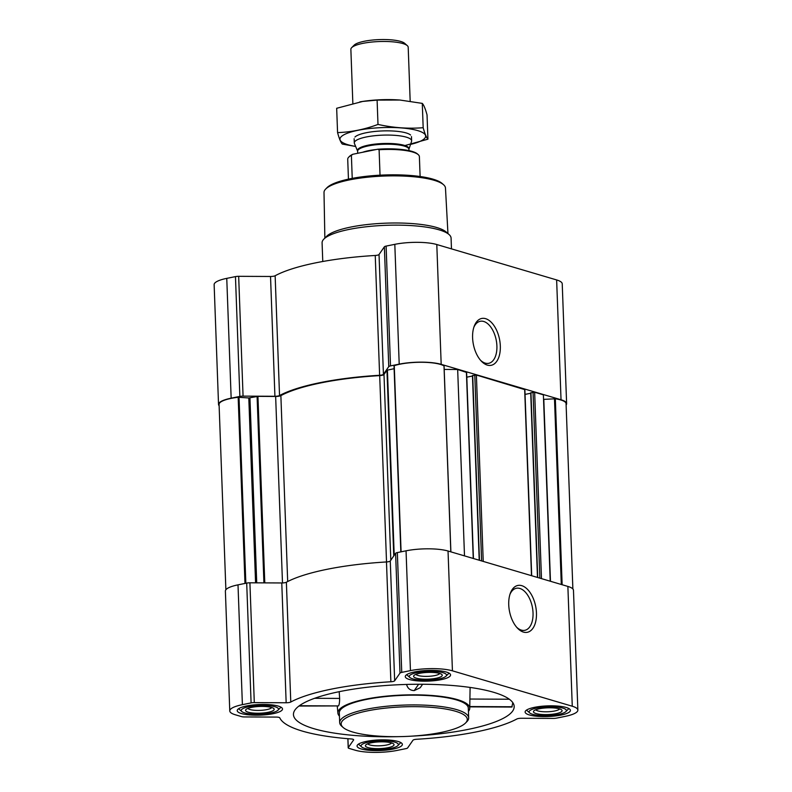 <?xml version="1.0" encoding="UTF-8"?>
<svg xmlns="http://www.w3.org/2000/svg" width="792" height="792" viewBox="0 0 792 792"><rect width="100%" height="100%" fill="white"/><g stroke="black" fill="none" stroke-linecap="round" stroke-linejoin="round"><path stroke-width="1.19" d="M473.824 327.363A21.443 11.949 -101.4 0 1 480.209 321.285A21.443 11.949 -101.4 0 1 496.178 339.926A21.443 11.949 -101.4 0 1 488.723 363.31A21.443 11.949 -101.4 0 1 485.229 363.122A21.443 11.949 -101.4 0 1 480.467 360.192M399.416 736.629A110.434 25.968 -2.1 0 1 293.456 714.008A110.434 25.968 -2.1 0 1 339.738 691.574A110.434 25.968 -2.1 0 1 452.885 685.535A110.434 25.968 -2.1 0 1 514.137 705.919A110.434 25.968 -2.1 0 1 410.117 736.233M469.775 706.86L511.82 707.058L512.691 703.237M339.431 716.097A65.974 15.513 -2.1 0 1 337.897 713.127A65.974 15.513 -2.1 0 1 365.538 699.197A65.974 15.513 -2.1 0 1 434.125 695.673A65.974 15.513 -2.1 0 1 469.745 708.296L470.092 688.288A67.053 15.771 177.9 0 0 470.012 687.426M406.642 684.437L406.682 684.832C407.801 688.565 410.315 690.485 414.236 690.584L420.205 687.733L422.621 684.258M469.745 708.296A65.974 15.513 -2.1 0 1 468.428 711.364M298.95 706.038L338.471 705.929C339.233 704.88 339.62 702.375 339.629 698.415L339.204 691.683M560.914 715.087A22.661 5.326 177.9 0 0 570.408 710.374A22.661 5.326 177.9 0 0 547.569 705.88A22.661 5.326 177.9 0 0 525.116 712.028A22.661 5.326 177.9 0 0 537.481 716.305A22.661 5.326 177.9 0 0 560.914 715.087M392.862 749.123A22.661 5.326 177.9 0 0 402.356 744.411A22.661 5.326 177.9 0 0 379.517 739.916A22.661 5.326 177.9 0 0 357.063 746.064A22.661 5.326 177.9 0 0 369.428 750.341A22.661 5.326 177.9 0 0 392.862 749.123M273.022 713.711A22.661 5.326 177.9 0 0 282.516 708.998A22.661 5.326 177.9 0 0 259.677 704.504A22.661 5.326 177.9 0 0 237.224 710.652A22.661 5.326 177.9 0 0 249.589 714.928A22.661 5.326 177.9 0 0 273.022 713.711M441.065 679.675A22.661 5.326 177.9 0 0 450.569 674.952A22.661 5.326 177.9 0 0 427.72 670.458A22.661 5.326 177.9 0 0 405.276 676.615A22.661 5.326 177.9 0 0 417.632 680.892A22.661 5.326 177.9 0 0 441.065 679.675M565.24 716.364L556.538 718.126A4.306 1.01 -2.1 0 1 553.331 718.413L521.473 718.265A4.306 1.01 -2.1 0 0 516.859 718.987A124.78 29.344 -2.1 0 1 416.76 739.263A4.306 1.01 -2.1 0 0 412.969 740.233L407.632 747.925A4.306 1.01 -2.1 0 1 405.89 748.638L397.188 750.4A30.116 7.079 -2.1 0 1 355.202 750.202L349.005 748.371A4.306 1.01 -2.1 0 1 348.203 747.816A4.306 1.01 -2.1 0 1 348.262 747.638L353.598 739.956A4.306 1.01 -2.1 0 0 353.658 739.778A4.306 1.01 -2.1 0 0 351.173 738.956A124.78 29.344 -2.1 0 1 279.784 717.859A4.306 1.01 -2.1 0 0 276.22 717.087L244.362 716.938A4.306 1.01 -2.1 0 1 241.57 716.621L235.363 714.79A30.116 7.079 -2.1 0 1 229.769 710.929A30.116 7.079 -2.1 0 1 242.392 704.662L251.094 702.9A4.306 1.01 -2.1 0 1 254.301 702.613L286.16 702.761A4.306 1.01 -2.1 0 0 290.773 702.029A124.78 29.344 -2.1 0 1 390.872 681.764A4.306 1.01 -2.1 0 0 394.663 680.793L400 673.101A4.306 1.01 -2.1 0 1 401.742 672.388L410.444 670.626A30.116 7.079 -2.1 0 1 452.43 670.824L572.269 706.236A30.116 7.079 -2.1 0 1 577.863 710.097A30.116 7.079 -2.1 0 1 565.24 716.364M218.533 404.445L214.137 284.635A30.116 7.079 -2.1 0 1 226.76 278.368L235.462 276.606A4.306 1.01 -2.1 0 1 238.669 276.319L270.527 276.477L274.923 396.277L243.065 396.129A4.306 1.01 -2.1 0 0 239.857 396.416L231.155 398.178A30.116 7.079 -2.1 0 0 218.533 404.445A30.116 7.079 -2.1 0 0 219.127 405.771M379.031 254.499L383.427 374.309L388.763 366.617A4.306 1.01 -2.1 0 1 390.505 365.904L399.208 364.142A30.116 7.079 -2.1 0 1 441.184 364.34L561.033 399.752A30.116 7.079 -2.1 0 1 566.617 403.613L562.231 283.803A30.116 7.079 -2.1 0 0 556.637 279.942L436.798 244.53A30.116 7.079 -2.1 0 0 394.812 244.332L386.11 246.094A4.306 1.01 -2.1 0 0 384.368 246.807L379.031 254.499A4.306 1.01 -2.1 0 1 375.24 255.47A124.78 29.344 -2.1 0 0 275.141 275.745A4.306 1.01 -2.1 0 1 270.527 276.477M390.803 560.221L383.991 374.507L386.951 370.24L394.109 368.696M550.222 581.209L543.381 394.832L534.649 392.248L530.709 392.782L537.58 577.477M479.328 560.261L472.448 375.566L476.388 375.032L524.67 389.605M464.498 555.885L457.667 369.498L466.419 372.388M275.141 275.745L279.536 395.545A4.306 1.01 -2.1 0 1 274.923 396.277M279.536 395.545A124.78 29.344 -2.1 0 1 379.625 375.279A4.306 1.01 -2.1 0 0 383.427 374.309M487.318 365.102A23.899 13.325 -101.4 0 1 481.209 361.023A23.899 13.325 -101.4 0 1 474.18 326.314A23.899 13.325 -101.4 0 1 498.138 334.095A23.899 13.325 -101.4 0 1 487.318 365.102M566.617 403.613A30.116 7.079 -2.1 0 1 566.122 404.979M550.47 581.288L543.797 399.366L555.321 398.792A28.967 6.811 -2.1 0 1 566.072 403.663L572.873 588.971M225.878 589.753L219.077 404.395A28.967 6.811 -2.1 0 1 238.164 397.267L248.797 397.96L257.945 396.366L275.646 396.455A4.881 1.148 -2.1 0 0 280.873 395.624A123.344 29.007 -2.1 0 1 379.695 375.616A4.881 1.148 -2.1 0 0 383.991 374.507M394.01 365.835L400.831 551.875L394.258 365.656A28.967 6.811 -2.1 0 1 421.562 362.271A28.967 6.811 -2.1 0 1 444.005 365.894L444.005 366.072M444.193 369.438L457.667 369.498M466.795 377.18L472.468 376.032M525.056 394.396L530.719 393.248M229.769 710.929L225.383 591.119A30.116 7.079 -2.1 0 1 238.006 584.852L246.698 583.09A4.306 1.01 -2.1 0 1 249.906 582.803L281.774 582.962L286.16 702.761M577.863 710.097L573.467 590.288A30.116 7.079 -2.1 0 0 567.874 586.427L448.034 551.014A30.116 7.079 -2.1 0 0 406.048 550.816L397.346 552.578A4.306 1.01 -2.1 0 0 395.604 553.291L390.268 560.983A4.306 1.01 -2.1 0 1 386.476 561.954A124.78 29.344 -2.1 0 0 286.377 582.229A4.306 1.01 -2.1 0 1 281.774 582.962M523.453 632.095A23.899 13.325 -101.4 0 1 517.344 628.007A23.899 13.325 -101.4 0 1 510.315 593.297A23.899 13.325 -101.4 0 1 534.273 601.088A23.899 13.325 -101.4 0 1 523.453 632.095M339.679 722.631L339.313 712.879A64.538 15.177 -2.1 0 1 366.369 699.445A64.538 15.177 -2.1 0 1 433.105 695.97A64.538 15.177 -2.1 0 1 468.31 708.147L468.676 717.899A64.538 15.177 177.9 0 0 403.613 705.098A64.538 15.177 177.9 0 0 339.679 722.631A64.538 15.177 177.9 0 0 341.728 726.224L343.164 727.492A63.103 14.84 177.9 0 0 440.847 732.481A63.103 14.84 177.9 0 0 465.548 722.997A63.103 14.84 177.9 0 0 403.682 706.83A63.103 14.84 177.9 0 0 343.164 727.492M418.631 684.248L414.236 690.584M509.315 699.227L469.913 699.039M512.206 706.761L469.775 706.553M338.471 705.929L299.356 705.741M339.629 698.415L314.622 698.297M447.955 233.581L445.47 188.041A60.776 14.286 177.9 0 0 443.54 184.714L442.104 183.447A59.341 13.949 177.9 0 0 384.179 174.992A59.341 13.949 177.9 0 0 327.027 187.664L325.69 189.031A60.776 14.286 177.9 0 0 324.007 192.496L324.859 238.095M443.54 184.714A60.776 14.286 177.9 0 0 384.219 176.042A60.776 14.286 177.9 0 0 325.69 189.031M451.47 248.866L451.084 238.115A64.538 15.177 177.9 0 0 449.024 234.511L446.104 231.947A61.618 14.494 177.9 0 0 385.942 223.166A61.618 14.494 177.9 0 0 326.601 236.333L323.859 239.105A64.538 15.177 177.9 0 0 322.087 242.847L322.77 261.489M449.024 234.511A64.538 15.177 177.9 0 0 386.021 225.314A64.538 15.177 177.9 0 0 323.859 239.105M465.548 722.997L466.894 721.641A64.538 15.177 177.9 0 0 468.676 717.899M509.959 594.356A21.443 11.949 -101.4 0 1 516.344 588.268A21.443 11.949 -101.4 0 1 532.313 606.91A21.443 11.949 -101.4 0 1 524.858 630.303A21.443 11.949 -101.4 0 1 521.364 630.115A21.443 11.949 -101.4 0 1 516.602 627.175M446.035 676.18A18.642 4.386 177.9 0 0 427.759 671.408A18.642 4.386 177.9 0 0 409.88 677.506A18.642 4.386 177.9 0 0 438.738 678.982A18.642 4.386 177.9 0 0 446.035 676.18L448.727 673.457A21.513 5.059 177.9 0 0 449.014 673.121M406.682 674.665A21.513 5.059 177.9 0 0 406.999 674.992L409.88 677.506M436.243 678.249A14.345 3.376 177.9 0 0 441.797 674.467A14.345 3.376 177.9 0 0 427.799 672.418A14.345 3.376 177.9 0 0 413.978 675.487A14.345 3.376 177.9 0 0 419.899 678.863A14.345 3.376 177.9 0 0 436.243 678.249M565.874 711.602A18.642 4.386 177.9 0 0 547.599 706.82A18.642 4.386 177.9 0 0 529.719 712.929A18.642 4.386 177.9 0 0 558.578 714.404A18.642 4.386 177.9 0 0 565.874 711.602L568.567 708.87A21.513 5.059 177.9 0 0 568.854 708.533M526.532 710.087A21.513 5.059 177.9 0 0 526.838 710.404L529.719 712.929M556.083 713.661A14.345 3.376 177.9 0 0 561.637 709.879A14.345 3.376 177.9 0 0 547.638 707.83A14.345 3.376 177.9 0 0 533.828 710.899A14.345 3.376 177.9 0 0 539.748 714.275A14.345 3.376 177.9 0 0 556.083 713.661M397.832 745.638A18.642 4.386 177.9 0 0 379.556 740.857A18.642 4.386 177.9 0 0 361.667 746.965A18.642 4.386 177.9 0 0 390.535 748.44A18.642 4.386 177.9 0 0 397.832 745.638L400.514 742.906A21.513 5.059 177.9 0 0 400.802 742.569M358.479 744.124A21.513 5.059 177.9 0 0 358.796 744.44L361.667 746.965M388.03 747.697A14.345 3.376 177.9 0 0 393.594 743.916A14.345 3.376 177.9 0 0 379.586 741.866A14.345 3.376 177.9 0 0 365.775 744.935A14.345 3.376 177.9 0 0 371.695 748.311A14.345 3.376 177.9 0 0 388.03 747.697M277.992 710.216A18.642 4.386 177.9 0 0 259.707 705.444A18.642 4.386 177.9 0 0 241.827 711.543A18.642 4.386 177.9 0 0 270.686 713.018A18.642 4.386 177.9 0 0 277.992 710.216L280.675 707.494A21.513 5.059 177.9 0 0 280.962 707.157M238.639 708.701A21.513 5.059 177.9 0 0 238.956 709.028L241.827 711.543M268.191 712.285A14.345 3.376 177.9 0 0 273.745 708.503A14.345 3.376 177.9 0 0 259.746 706.454A14.345 3.376 177.9 0 0 245.936 709.523A14.345 3.376 177.9 0 0 251.856 712.899A14.345 3.376 177.9 0 0 268.191 712.285M415.958 674.338A12.009 2.821 177.9 0 0 434.808 675.586A12.009 2.821 177.9 0 0 439.748 673.467M247.906 708.385A12.009 2.821 177.9 0 0 266.755 709.622A12.009 2.821 177.9 0 0 271.696 707.503M367.745 743.797A12.009 2.821 177.9 0 0 386.605 745.034A12.009 2.821 177.9 0 0 391.535 742.926M535.798 709.761A12.009 2.821 177.9 0 0 554.648 710.998A12.009 2.821 177.9 0 0 559.588 708.889M420.116 176.507L419.384 156.648A35.858 8.435 177.9 0 0 418.245 154.648L417.433 153.935A35.046 8.237 177.9 0 0 377.626 149.243L352.806 154.272A35.046 8.237 177.9 0 0 349.47 156.42L348.708 157.192A35.858 8.435 177.9 0 0 347.718 159.271L348.45 179.14M352.806 154.272L351.391 155.351A35.858 8.435 177.9 0 0 348.708 157.192M418.245 154.648A35.858 8.435 177.9 0 0 379.101 149.738L377.626 149.243M379.101 149.738L380.031 175.171M351.391 155.351L352.232 178.368M410.177 101.178L408.197 47.233A28.68 6.742 177.9 0 0 407.286 45.629L404.643 43.312A26.047 6.128 177.9 0 0 379.21 39.6A26.047 6.128 177.9 0 0 354.133 45.164L351.658 47.669A28.68 6.742 177.9 0 0 350.866 49.332L352.846 103.336M407.286 45.629A28.68 6.742 177.9 0 0 379.289 41.54A28.68 6.742 177.9 0 0 351.658 47.669M411.543 141.431A28.68 6.742 177.9 0 0 411.632 140.837A28.68 6.742 177.9 0 0 382.714 135.145A28.68 6.742 177.9 0 0 354.301 142.936A28.68 6.742 177.9 0 0 354.43 143.53L357.578 151.054A25.799 6.069 177.9 0 1 383.021 143.52A25.799 6.069 177.9 0 1 408.949 149.173L411.543 141.431M377.101 100.099L377.992 124.423C364.775 129.393 351.302 132.125 337.57 132.61L336.669 108.286L362.716 101.435L377.101 100.099L399.94 100.03A42.887 10.088 177.9 0 0 399.881 100.03A42.887 10.088 177.9 0 0 363.033 101.376A42.887 10.088 177.9 0 0 359.796 101.901M399.881 100.03L422.284 103.386C423.779 104.93 425.363 108.751 427.037 114.86L427.928 139.184C426.423 137.64 424.839 133.808 423.175 127.71C408.197 128.898 393.139 127.799 377.992 124.423M404.94 145.54L427.928 139.184M422.284 103.386L423.175 127.71M337.57 132.61C339.233 138.719 340.817 142.54 342.322 144.085L355.657 146.47M410.563 135.016A28.68 6.742 177.9 0 0 406.147 132.937A28.68 6.742 177.9 0 0 377.338 131.234A28.68 6.742 177.9 0 0 354.935 137.056M410.553 144.401A42.887 10.088 177.9 0 0 417.701 130.601A42.887 10.088 177.9 0 0 353.539 131.314A42.887 10.088 177.9 0 0 355.638 146.411M393.763 555.944L386.951 370.24M541.481 578.635L534.649 392.248M531.491 575.675L524.66 389.298M483.229 561.419L476.388 375.032M473.24 558.469L466.399 372.082M226.76 278.368L231.155 398.178M235.462 276.606L239.857 396.416M238.669 276.319L243.065 396.129M375.24 255.47L379.625 375.279M384.368 246.807L388.763 366.617M386.11 246.094L390.505 365.904M394.812 244.332L399.208 364.142M436.798 244.53L441.184 364.34M556.637 279.942L561.033 399.752M264.785 582.872L257.945 396.366M282.487 582.942L275.646 396.455M244.985 583.437L238.164 397.267M245.847 583.259L239.026 397.247M255.578 582.833L248.797 397.96M256.727 582.833L249.945 397.891M263.924 582.872L257.093 396.445M287.684 581.536L280.873 395.624M386.526 561.954L379.695 375.616M394.208 555.301L387.417 370.052M401.089 551.816L394.258 365.656M450.816 551.836L444.005 365.894M479.467 560.31L472.695 375.448M481.605 560.934L474.794 375.022M537.728 577.517L530.947 392.664M539.867 578.15L533.046 392.238M561.3 584.486L554.489 398.762M562.142 584.734L555.321 398.792M347.935 738.698L348.262 747.638M238.006 584.852L242.392 704.662M246.698 583.09L251.094 702.9M249.906 582.803L254.301 702.613M286.377 582.229L290.773 702.029M386.476 561.954L390.872 681.764M390.268 560.983L394.663 680.793M395.604 553.291L400 673.101M397.346 552.578L401.742 672.388M406.048 550.816L410.444 670.626M448.034 551.014L452.43 670.824M567.874 586.427L572.269 706.236M408.949 149.173L408.929 149.351A25.671 6.039 177.9 0 0 383.051 144.263A25.671 6.039 177.9 0 0 357.618 151.232L357.578 151.054M376.18 149.54A25.671 6.039 177.9 0 0 362.558 152.302M337.897 713.127L337.273 706.226M450.886 551.856L444.065 365.983M473.448 558.528L466.617 372.23M479.219 560.231L472.448 375.566M531.699 575.744L524.868 389.446M537.481 577.447L530.709 392.782M347.866 738.688L348.203 747.816M354.143 138.719L354.301 142.936M411.474 136.61L411.632 140.837M357.618 151.232L357.697 153.282M408.929 149.351L408.979 150.619"/></g></svg>

